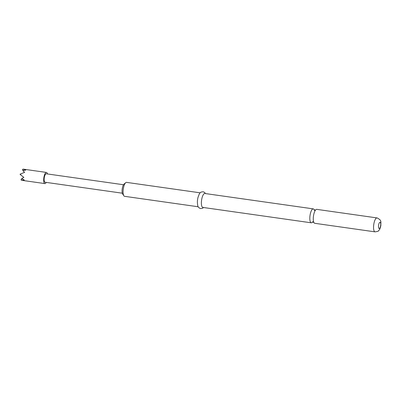 <?xml version="1.0" encoding="UTF-8"?>
<svg xmlns="http://www.w3.org/2000/svg" width="401" height="401" viewBox="0 0 401 401"><rect width="100%" height="100%" fill="white"/><g stroke="black" fill="none" stroke-linecap="round" stroke-linejoin="round"><path stroke-width="0.6" d="M314.8 223.307A7.038 2.291 -81.9 0 1 314.76 223.302A7.038 2.291 -81.9 0 1 314.72 223.297A7.038 2.291 -81.9 0 1 313.602 221.738A7.038 2.291 -81.9 0 1 313.497 215.888A7.038 2.291 -81.9 0 1 315.191 210.54A7.038 2.291 -81.9 0 1 316.735 209.362A7.038 2.291 -81.9 0 1 316.775 209.367M314.254 209.903A7.038 2.291 98.1 0 0 313.316 208.876A7.038 2.291 98.1 0 0 313.276 208.871A7.038 2.291 98.1 0 0 310.038 215.397A7.038 2.291 98.1 0 0 311.261 222.806A7.038 2.291 98.1 0 0 311.301 222.811A7.038 2.291 98.1 0 0 312.524 222.089M126.576 182.38A7.038 2.291 98.1 0 0 126.536 182.375A7.038 2.291 98.1 0 0 125.698 182.691A7.038 2.291 98.1 0 0 123.282 189.021A7.038 2.291 98.1 0 0 123.839 195.778A7.038 2.291 98.1 0 0 124.521 196.31A7.038 2.291 98.1 0 0 124.561 196.315A7.038 2.291 98.1 0 0 124.601 196.32M204.871 193.493A7.038 2.291 98.1 0 0 204.831 193.482A7.038 2.291 98.1 0 0 201.588 200.074A7.038 2.291 98.1 0 0 202.816 207.417A7.038 2.291 98.1 0 0 202.856 207.422A7.038 2.291 98.1 0 0 202.896 207.427M46.235 182.4A5.634 1.83 -81.9 0 1 44.862 183.588A5.634 1.83 -81.9 0 1 44.832 183.578A5.634 1.83 -81.9 0 1 43.849 177.703A5.634 1.83 -81.9 0 1 46.446 172.435A5.634 1.83 -81.9 0 1 46.476 172.44A5.634 1.83 -81.9 0 1 47.438 173.954M21.694 180.3L24.286 179.999L21.674 178.56L23.86 177.412L20.616 174.856L20.762 173.884L24.606 172.35L22.842 170.681L25.754 170.074L23.143 169.142L22.431 169.543L23.398 170.51M45.077 182.234A4.266 1.388 -81.9 0 1 45.052 182.234A4.266 1.388 -81.9 0 1 45.032 182.229A4.266 1.388 -81.9 0 1 44.285 177.778A4.266 1.388 -81.9 0 1 46.255 173.783A4.266 1.388 -81.9 0 1 46.275 173.788L123.518 184.746M21.504 180.239L20.937 179.673L22.235 178.936M20.616 174.856L20.05 174.285L20.762 173.884M123.839 195.778L122.656 193.994A5.333 1.734 -81.9 0 1 122.235 188.876A5.333 1.734 -81.9 0 1 124.064 184.074L125.698 182.691M205.487 193.578L204.741 192.565L203.202 191.748C199.989 192.104 199.738 192.475 198.039 197.282A7.038 2.291 98.1 0 0 197.382 201.888C197.613 207.041 198.029 207.342 200.495 208.595L202.525 208.274L203.507 207.517M377.045 217.918A7.038 2.291 98.1 0 0 377.005 217.913A7.038 2.291 98.1 0 0 373.757 224.5A7.038 2.291 98.1 0 0 374.985 231.848A7.038 2.291 98.1 0 0 375.025 231.853A7.038 2.291 98.1 0 0 375.09 231.858M379.145 228.56A3.198 1.043 98.1 0 0 380.634 225.593A3.198 1.043 98.1 0 0 380.078 222.229A3.198 1.043 98.1 0 0 378.589 225.192A3.198 1.043 98.1 0 0 379.145 228.56M313.833 222.324L312.459 222.129L312.845 221.633M315.577 210.044L314.204 209.848L314.434 210.435M314.76 223.302L375.025 231.853C377.461 231.522 378.594 231.187 378.429 230.836C378.765 230.214 379.717 230.73 380.855 225.522C380.724 221.111 381.852 220.55 377.226 217.949L316.735 209.362M202.856 207.422L311.301 222.811M124.561 196.315L198.209 206.766M44.862 183.588L21.724 180.305M122.32 193.197L45.052 182.234M46.446 172.435L23.303 169.152M126.536 182.375L200.184 192.826M204.831 193.482L313.276 208.871"/></g></svg>
